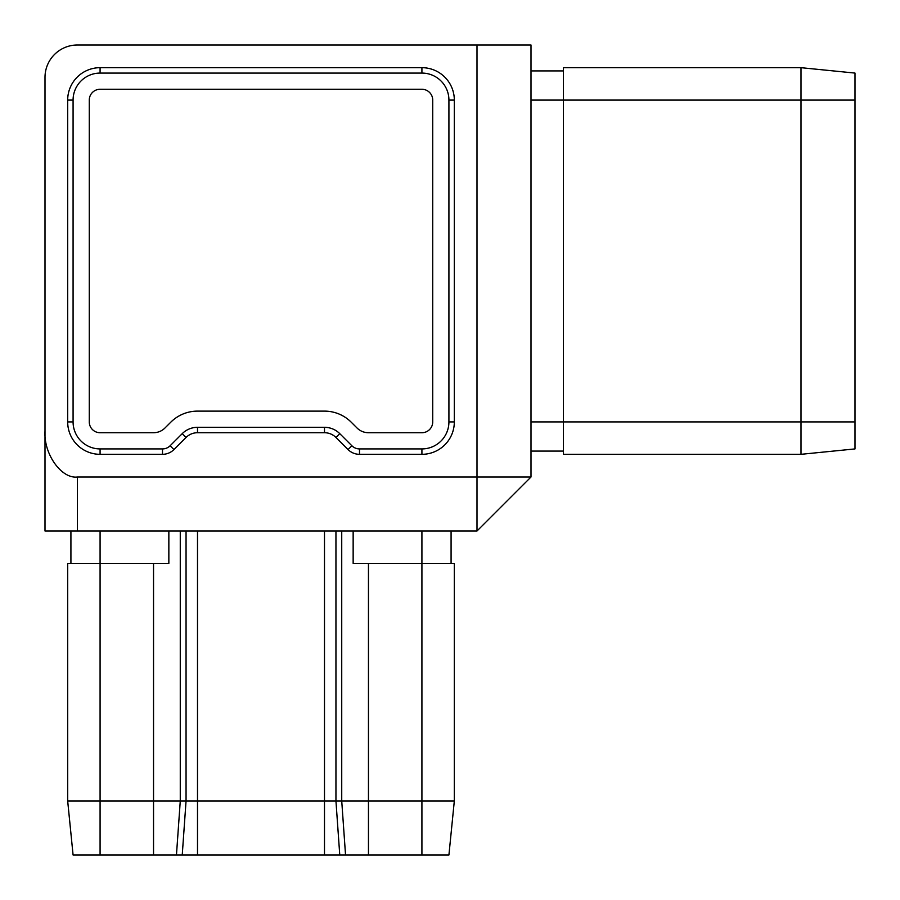 <?xml version="1.0" encoding="UTF-8"?>
<svg xmlns="http://www.w3.org/2000/svg" width="900" height="900" viewBox="0 0 900 900"><rect width="100%" height="100%" fill="white"/><g stroke="black" fill="none" stroke-linecap="round" stroke-linejoin="round"><path stroke-width="1.35" d="M89.28 100.08L89.28 421.92A10.8 10.8 0 0 0 100.08 432.72L153.54 432.72A16.2 16.2 0 0 0 164.993 427.973L170.786 422.19A37.8 37.8 0 0 1 197.505 411.12L324.495 411.12A37.8 37.8 0 0 1 351.214 422.19L357.007 427.973A16.2 16.2 0 0 0 368.46 432.72L421.92 432.72A10.8 10.8 0 0 0 432.72 421.92L432.72 100.08A10.8 10.8 0 0 0 421.92 89.28L100.08 89.28A10.8 10.8 0 0 0 89.28 100.08M67.68 801L73.08 855L100.08 855L100.08 563.4L67.68 563.4L67.68 801L454.32 801L454.32 563.4L353.149 563.4L353.149 531M100.08 531L100.08 563.4L168.851 563.4L168.851 531M100.08 855L448.92 855L454.32 801M70.92 563.4L70.92 531L77.4 531L45 531L45 431.179C43.549 453.848 61.369 479.048 77.4 477L477 477L477 45L77.4 45A32.4 32.4 0 0 0 45 77.4L45 431.179M477 45L531 45L531 477L477 477L477 531L77.4 531L77.4 477M855 448.92L801 454.32L855 448.92L855 73.08L801 67.68L801 454.32L563.4 454.32L563.4 421.92L531 421.92M801 67.68L563.4 67.68L563.4 421.92L855 421.92M531 477L477 531M421.92 67.68A32.4 32.4 0 0 1 454.32 100.08L454.32 421.92A32.4 32.4 0 0 1 421.92 454.32L359.505 454.32A16.2 16.2 0 0 1 348.053 449.572L335.947 437.468A16.2 16.2 0 0 0 324.495 432.72L197.505 432.72A16.2 16.2 0 0 0 186.053 437.468L173.947 449.572A16.2 16.2 0 0 1 162.495 454.32L100.08 454.32A32.4 32.4 0 0 1 67.68 421.92L67.68 100.08A32.4 32.4 0 0 1 100.08 67.68L421.92 67.68L421.92 73.08A27 27 0 0 1 448.92 100.08L448.92 421.92A27 27 0 0 1 421.92 448.92L359.505 448.92A10.8 10.8 0 0 1 351.877 445.759L339.761 433.642A21.6 21.6 0 0 0 324.495 427.32L197.505 427.32A21.6 21.6 0 0 0 182.239 433.642L170.123 445.759A10.8 10.8 0 0 1 162.495 448.92L100.08 448.92A27 27 0 0 1 73.08 421.92L73.08 100.08A27 27 0 0 1 100.08 73.08L421.92 73.08M368.46 432.72A16.2 16.2 0 0 1 357.007 427.973L351.214 422.19M324.495 411.12L197.505 411.12M164.993 427.973A16.2 16.2 0 0 1 153.54 432.72M563.4 451.08L531 451.08M563.4 70.92L531 70.92M451.08 531L451.08 563.4M421.92 855L421.92 531M368.46 855L368.46 563.4M345.544 855L341.73 801L341.73 531M176.456 855L180.27 801L180.27 531M153.54 855L153.54 563.4M339.761 855L335.947 801L335.947 531M324.495 855L324.495 531M197.505 855L197.505 531M182.239 855L186.053 801L186.053 531M855 100.08L531 100.08M100.08 73.08L100.08 67.68M73.08 100.08L67.68 100.08M73.08 421.92L67.68 421.92M100.08 448.92L100.08 454.32M162.495 448.92L162.495 454.32M170.123 445.759L173.947 449.572M182.239 433.642L186.053 437.468M197.505 427.32L197.505 432.72M324.495 427.32L324.495 432.72M339.761 433.642L335.947 437.468M351.877 445.759L348.053 449.572M359.505 448.92L359.505 454.32M421.92 448.92L421.92 454.32M448.92 421.92L454.32 421.92M448.92 100.08L454.32 100.08"/></g></svg>
